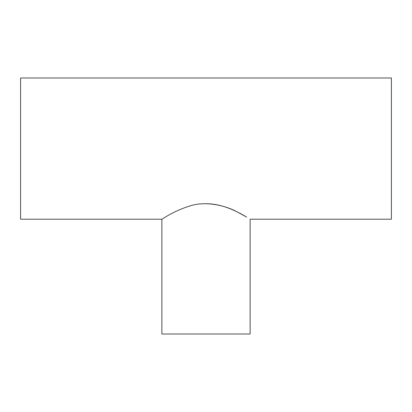 <?xml version="1.0" encoding="UTF-8"?>
<svg xmlns="http://www.w3.org/2000/svg" width="412" height="412" viewBox="0 0 412 412"><rect width="100%" height="100%" fill="white"/><g stroke="black" fill="none" stroke-linecap="round" stroke-linejoin="round"><path stroke-width="0.62" d="M161.875 219.205L20.6 219.205L20.6 77.997L391.4 77.997L391.4 219.205L250.125 219.205L250.125 334.003L161.875 334.003L161.875 219.205C161.921 219.452 173.009 211.253 188.887 206.309C205.022 200.469 225.596 205.506 237.204 211.933L246.67 217.098C239.995 213.205 223.984 203.698 206 203.713"/></g></svg>
